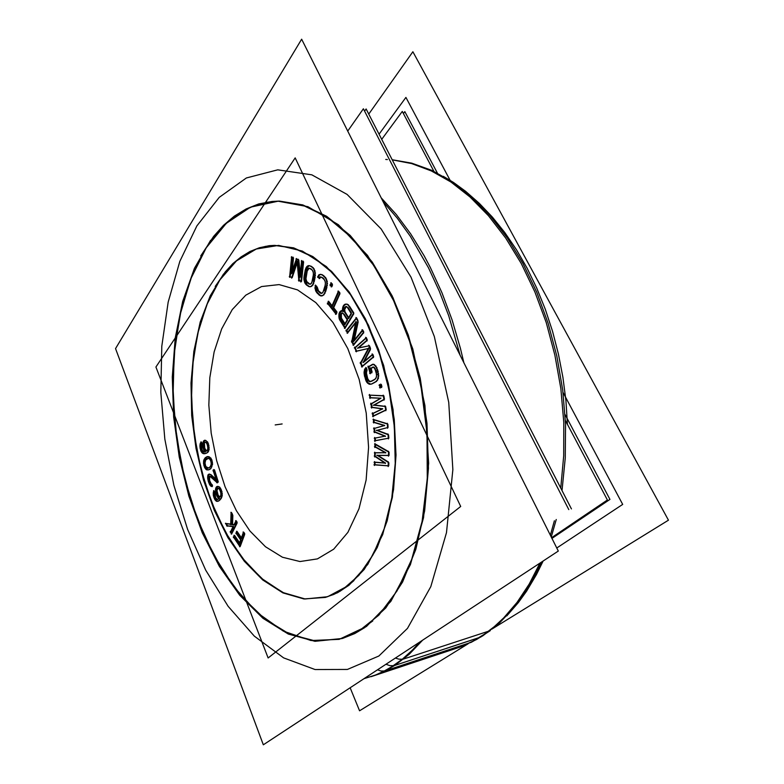 <?xml version="1.0" encoding="UTF-8"?>
<svg xmlns="http://www.w3.org/2000/svg" width="784" height="784" viewBox="0 0 784 784"><rect width="100%" height="100%" fill="white"/><g stroke="black" fill="none" stroke-linecap="round" stroke-linejoin="round"><path stroke-width="1.18" d="M279.163 201.145L266.795 202.252L254.947 205.428L243.706 210.573L228.164 221.647L218.756 231.055L206.192 247.871L191.551 276.83L181.104 310.18L174.901 346.646L172.911 385.042L175.038 424.281L181.163 463.344L191.149 501.201L204.791 536.824L221.862 569.135L242.031 596.967L264.865 619.105L289.766 634.236L315.932 641.087L342.314 638.49M342.677 638.372L354.731 633.59L364.756 627.631L385.797 607.923L402.564 582.032L415.785 549.359L424.644 510.952L428.505 468.322L427.025 423.36L420.175 378.192L408.307 334.984L392.069 295.754L372.341 262.179L350.193 235.445L326.673 216.276L302.82 204.908L279.545 201.145M274.596 245.353L265.482 246.372L256.701 248.832L248.332 252.654L236.631 260.778L229.467 267.667L219.775 279.986L207.623 302.683L198.783 329.202L193.354 358.523L191.365 389.648L192.766 421.635L197.49 453.564L205.398 484.551L216.306 513.687L229.977 540.058L246.117 562.716L264.326 580.709L284.073 593.067L304.702 598.878L325.429 597.379M325.703 597.31L337.59 592.694L348.958 585.276L364.227 569.341L377.192 547.634L387.178 520.723L393.607 489.52L396.047 455.249L394.283 419.42L388.354 383.65L378.535 349.586L365.344 318.745L349.458 292.393L331.671 271.46L312.796 256.544L293.628 247.862L274.88 245.343M571.458 508.943L366.079 108.937L364.57 111.083M568.753 509.61L363.374 108.751L347.743 131.085L363.374 108.751L347.743 131.085L363.374 108.751L568.753 509.61M565.382 420.449L607.375 500.006L551.573 537.716M433.915 171.363L402.28 111.436L381.681 139.317M565.058 414.579L609.903 499.369L551.975 538.461M437.335 173.068L404.838 111.612L403.397 113.553M377.555 669.801L380.965 671.006L384.336 671.035M395.42 658.06L398.889 659.197L402.261 659.275M301.683 39.2L115.532 348.547L263.365 744.8L558.286 551.093L301.683 39.2M372.831 620.918L357.759 631.786L341.942 638.597L314.982 641.283L288.267 634.089L262.895 618.282L239.718 595.232L219.363 566.313L202.282 532.846L188.817 496.047L179.203 457.072L173.646 417.019L172.294 376.967L175.263 338.031L182.652 301.399L194.461 268.353L210.631 240.286M200.655 256.005L213.62 236.337L223.518 225.273L234.387 216.061L246.137 208.887L258.681 203.958L271.93 201.449L278.771 201.145L302.653 205.094L327.104 217.07L351.154 237.248L373.694 265.345L393.548 300.546L409.63 341.481L420.988 386.296L426.966 432.778L427.29 478.573L422.047 521.429L411.708 559.384L396.988 590.94L378.839 615.136L358.239 631.512M450.143 180.359L405.965 97.392L379.035 134.162M563.02 392.372L622.663 504.386L556.728 547.987M491.97 629.101L668.468 520.184L412.894 51.773L368.735 114.101M468.185 643.782L359.601 710.784L350.183 687.774M364.05 678.67L375.536 675.024L384.523 670.937L393.352 665.773L401.967 659.511L490.255 630.62L476.672 639.489L462.658 646.094L370.989 676.67M541.871 561.873L529.641 585.599L515.509 605.924L499.839 622.653L482.993 635.697L471.272 642.331L383.788 671.32L391.853 666.733L402.349 659.197L412.453 650.044L419.714 642.106M460.257 355.544L448.722 315.893L439.226 291.011L428.466 267.707L410.297 236.268L397.106 217.952L383.249 201.919M551.25 537.06L556.238 519.469M561.991 490.5L565.284 457.974L565.548 424.242L562.736 390.06L556.885 356.171L548.143 323.312L536.726 292.207L522.928 263.473L507.111 237.66L489.677 215.188L471.017 196.372L451.555 181.388L431.69 170.334L411.796 163.16L392.186 159.789M295.225 157.839L155.879 366.981L268.089 658.021L460.688 506.484L268.089 658.021L155.879 366.981L268.089 658.021L460.688 506.484L268.089 658.021L155.879 366.981L268.089 658.021L460.688 506.484L268.089 658.021L155.879 366.981L268.089 658.021L460.688 506.484L295.225 157.839L155.879 366.981L295.225 157.839L460.688 506.484L295.225 157.839L155.879 366.981L295.225 157.839L460.688 506.484L295.225 157.839L155.879 366.981L295.225 157.839L460.688 506.484L295.225 157.839M342.628 589.588L358.905 575.338L373.008 554.896L384.18 528.759L391.775 497.811L395.273 463.285L394.381 426.751L389.089 389.922L379.652 354.603L366.569 322.44L350.566 294.833L332.475 272.861L313.169 257.162L293.52 248.018L274.312 245.353L269.235 245.715L259.386 247.754L250.008 251.497L241.149 256.838L232.897 263.659L225.292 271.842L215.198 286.434M223.548 274.028L210.171 295.891L200.204 322.077L193.795 351.457L190.973 382.964L191.727 415.579L195.951 448.321L203.536 480.229L214.297 510.345L227.977 537.687L244.275 561.246L262.758 579.993L282.887 592.9L303.967 599.005L325.154 597.457L333.729 594.419L340.021 591.195L348.135 585.628L353.976 580.503M244.677 534.384L243.079 532.062M239.62 546.752L244.549 533.581M233.348 536.844L240.041 546.752M234.338 535.276L233.465 537.648M239.6 543.655L233.916 535.276M240.747 539.451L239.179 543.665M235.857 532.885L240.864 540.254M236.856 531.297L235.974 533.679M241.452 538.677L236.435 531.307M243.51 532.052L241.031 538.686M236.043 520.713L233.828 525.162M237.052 523.153L231.858 533.522L237.072 523.183L235.612 520.635M231.202 533.973L236.993 522.389M230.192 531.513L231.623 534.061M233.26 526.299L230.261 532.307M226.703 525.829L233.377 526.691M225.518 523.232L227.242 526.299M231.025 524.29L225.469 523.634M231.123 512.217L230.712 524.79M232.623 515.402L230.859 512.324M232.074 525.015L232.387 514.431M234.308 524.849L231.79 524.427M215.669 488.422L215.551 490.902M216.266 487.089L215.512 489.353M217.07 486.433L215.904 487.756M218.099 486.443L216.57 486.737M219.059 486.884L217.521 486.413M220.098 488.177L218.481 486.501M220.814 489.745L219.589 487.452M221.392 491.392L220.392 488.804M221.813 493.185L221.049 490.353M221.892 495.282L221.617 492.087M221.558 496.821L221.911 494.224M221 498.183L221.764 495.909M220.049 499.526L221.343 497.448M219.001 500.584L220.471 498.967M217.834 501.309L219.471 500.153M216.835 501.348L218.364 501.084M215.884 500.888L217.403 501.397M214.855 499.594L216.453 501.28M214.15 498.036L215.365 500.319M213.709 496.713L214.571 498.967M213.297 494.949L214.042 497.752M213.219 492.881L213.483 496.027M213.532 491.352L213.199 493.92M213.934 490.657L213.317 492.234M214.581 493.116L213.591 490.549M214.12 494.204L214.463 492.136M214.306 495.547L214.159 493.185M214.6 496.644L214.169 494.449M215.414 498.487L214.306 495.606M215.982 499.163L214.973 497.595M216.668 499.673L215.443 498.506M217.354 499.624L216.09 499.339M217.893 499.31L216.786 499.633M218.863 498.585L217.364 499.555M217.305 496.899L219.187 498.702M216.6 495.312L217.815 497.605M216.031 493.675L217.021 496.252M215.61 491.901L216.364 494.714M215.531 489.824L215.806 492.989M216.413 490.108L217.031 488.52L218.148 488.167M216.502 491.196L216.59 489.187M216.629 492.489L216.492 490.118M216.933 493.606L216.492 491.392M217.864 495.762L216.629 492.558M218.442 496.439L217.423 494.871M219.128 496.948L217.903 495.782M219.677 497.164L218.55 496.507M220.216 496.742L219.108 497.076M220.608 496.096L219.716 497.076M220.853 495.145L220.226 496.733M220.97 493.94L220.608 496.017M220.774 492.587L220.921 494.969M220.48 491.47L220.921 493.695M218.266 488.128L219.53 489.304L220.784 492.528M218.961 488.628L219.981 490.196M216.658 489.167L217.58 488.197L218.844 488.461M216.776 482.768L218.06 481.748M209.896 476.231L217.315 482.836M209.063 476.27L210.465 476.535M208.671 478.054L209.152 476.133M208.789 479.377L208.789 477.074M209.259 481.151L208.671 478.299M209.72 482.444L208.985 480.092M210.435 483.914L209.348 481.454M211.121 484.502L209.965 483.12M211.817 484.59L210.563 484.061M212.209 486.629L211.366 483.944M211.043 486.335L212.317 486.051M209.994 485.227L211.602 486.501M209.308 484.012L210.533 485.835M208.485 481.729L209.749 484.875M208.103 480.386L208.848 482.728M207.691 478.279L208.387 481.445M207.672 476.711L207.838 479.367M207.966 474.947L207.642 477.75M208.622 474.3L207.721 475.751M209.191 474.271L208.181 477.172L208.75 480.817L210.034 484.306L212.052 486.139L210.034 484.306L208.75 480.817L208.181 477.172L208.907 474.526M209.73 474.114L208.466 474.428M210.426 474.575L209.171 474.055M216.472 480.18L209.847 474.202M213.091 470.145L216.355 480.445M214.287 469.822L213.013 470.861M217.981 482.474L213.885 469.498M208.338 469.92L210.347 468.861M207.397 469.92L208.867 469.753M206.809 469.773L207.966 469.92M205.976 469.371L207.388 469.92M205.241 468.45L206.545 469.763M204.359 466.921L205.761 469.116M203.762 464.863L204.781 467.803M203.507 462.697L204.026 465.912M203.683 460.767L203.575 463.765M203.997 459.532L203.575 461.756M205.771 457.327L203.732 460.365M205.006 458.062L204.193 459.267M207.29 456.611L205.29 457.709M209.661 457.121L206.76 456.788M208.818 456.729L207.662 456.602M210.406 458.032L209.093 456.739M211.308 459.581L209.877 457.376M211.915 461.658L210.886 458.689M212.17 463.854L211.651 460.6M211.984 465.804L212.101 462.766M211.67 467.039L212.101 464.794M211.082 467.97L211.935 466.206M210.641 468.509L211.464 467.313M209.867 469.234L211.072 467.979M208.613 467.95L206.986 468.234M209.759 467.244L208.074 468.136M210.651 466.284L209.269 467.597M211.219 464.197L210.279 466.911M211.19 462.883L211.043 465.128M210.818 461.051L211.239 463.961M210.122 459.493L211.082 462.109M209.455 458.787L210.563 460.355M208.083 458.16L210.004 459.326M207.015 458.591L208.652 458.277M205.878 459.316L207.544 458.395M204.996 460.277L206.359 458.944M204.438 462.354L205.369 459.649M204.467 463.658L204.604 461.423M204.84 465.471L204.418 462.589M205.526 467.019L204.575 464.422M206.182 467.725L205.094 466.157M207.544 468.371L205.643 467.186M203.468 441.176L202.909 443.254M204.301 440.373L203.134 441.892M205.232 440.294L203.82 440.735M206.251 440.922L204.673 440.255M207.143 441.882L205.682 440.549M207.946 443.636L206.633 441.206M208.368 445.42L207.554 442.686M208.652 447.194L208.113 444.352M208.74 448.997L208.495 446.086M208.446 450.849L208.75 447.929M207.829 451.986L208.652 449.947M207.035 452.819L208.201 451.319M205.829 453.407L207.495 452.397M204.595 453.691L206.359 453.172M203.311 453.622L205.143 453.613M202.311 453.054L203.869 453.75M201.439 452.094L202.87 453.436M200.645 450.359L201.939 452.77M200.224 448.585L201.018 451.29M200.018 447.184L200.479 449.644M199.92 445.4L200.165 448.272M200.204 443.568L199.91 446.459M200.802 442.431L200.008 444.459M201.321 442.068L200.43 443.068M201.527 444.587L200.998 441.774M200.871 445.253L201.596 443.675M200.822 446.527L201.106 444.401M200.92 447.664L200.88 445.488M201.4 449.732L200.812 446.576M201.851 450.663L201.116 448.703M202.439 451.515L201.429 449.771M203.134 451.878L201.929 450.878M203.722 451.937L202.566 451.555M204.82 451.888L203.154 451.829M203.566 449.497L205.124 452.182M203.154 447.703L203.958 450.418M202.88 445.949L203.409 448.771M202.782 444.156L203.027 447.037M203.076 442.303L202.782 445.214M203.909 443.087L204.81 442.078L205.986 442.45M203.791 444.077L204.252 442.401M203.693 445.283L203.977 443.146M203.791 446.419L203.752 444.244M204.34 448.85L203.683 445.332M204.791 449.791L204.056 447.821M205.388 450.643L204.369 448.889M205.898 451.153L204.889 449.908M206.506 451.114L205.339 450.731M207.015 450.78L205.947 451.094M207.427 450.114L206.515 451.104M207.77 449.134L207.035 450.722M207.819 447.86L207.535 450.006M207.721 446.713L207.76 448.899M207.172 444.273L207.838 447.801M206.721 443.332L207.456 445.312M206.114 442.48L207.143 444.234M205.418 442.127L206.633 443.117M204.32 442.411L205.379 442.088M388.727 462.717L376.859 455.122M388.168 466.588L388.305 461.756M373.997 464.785L388.639 465.941M374.517 461.59L374.419 465.49M385.454 463.148L374.066 462.227M374.223 455.994L385.434 463.403M374.762 452.182L374.634 456.954M385.738 452.721L374.311 452.858M374.468 446.606L385.738 452.985M374.987 443.597L374.879 447.527M389.031 452.27L374.527 444.028M388.462 456.18L388.599 451.329M376.849 455.396L388.933 455.494M388.511 434.846L376.281 430.23M388.345 438.942L388.002 433.973M374.458 440.843L388.737 438.158M374.654 437.443L374.938 441.451M385.375 436.149L374.272 438.207M373.831 431.817L385.395 436.414M373.978 427.79L374.321 432.68M384.63 425.447L373.605 428.603M373.145 422.194L384.65 425.712M373.36 418.999L373.635 423.017M387.766 424.115L372.959 419.558M387.61 428.25L387.267 423.272M376.3 430.514L387.992 427.427M385.552 406.553L373.321 405.083M385.797 410.747L384.973 405.798M372.586 416.333L386.1 409.846M372.439 412.825L373.106 416.823M382.661 408.699L372.145 413.707M371.106 407.337L382.7 408.954M370.852 403.211L371.655 408.082M380.897 398.047L370.577 404.132M369.519 397.762L380.946 398.301M369.411 394.479L370.068 398.478M383.788 395.871L369.088 395.146M384.033 400.095L383.219 395.146M373.36 405.367L384.327 399.164M381.338 384.572L379.103 385.424M381.563 387.6L380.759 384.052M379.593 387.6L381.828 386.747M379.378 384.581L380.181 388.119M372.645 364.403L367.902 367.039M373.85 364.403L371.802 364.687M375.369 365.873L372.988 364.158M376.3 367.461L374.595 365.079M377.075 369.548L375.683 366.363M378.074 373.429L376.624 368.274M378.319 375.722L377.78 372.057M378.143 377.702L378.241 374.331M377.408 379.897L378.319 376.379M376.467 381.181L377.859 378.79M375.183 382.161L377.114 380.348M371.185 384.14L375.948 381.602M369.734 384.287L372.028 383.846M368.451 383.817L370.607 384.297M366.971 382.494L369.303 384.229M366.05 380.916L367.725 383.288M365.295 378.848L366.657 382.004M364.315 375.026L365.736 380.103M364.08 372.763L364.599 376.379M364.246 370.812L364.158 374.144M364.942 368.637L364.07 372.116M366.324 367.774L364.433 369.597M366.853 371.293L365.785 367.461M365.687 371.89L366.99 370.215M365.775 373.684L366.079 370.812M366.128 375.526L365.765 372.331M367.294 379.27L365.863 374.174M368.108 380.73L366.824 378.015M369.088 381.543L367.461 379.721M370.166 381.72L368.264 380.936M371.322 381.347L369.293 381.592M375.242 379.064L370.479 381.612M376.124 377.917L374.478 379.652M376.565 376.467L375.526 378.839M376.575 374.781L376.251 377.692M376.212 372.919L376.585 376.163M375.036 369.146L376.477 374.291M374.193 367.676L375.507 370.401M373.213 366.863L374.86 368.686M372.243 367.314L374.037 367.284M370.175 368.686L373.096 367.079M371.832 372.919L370.401 367.804M369.666 373.341L372.047 372.037M368.117 366.157L370.264 373.782M357.612 348.331L367.206 339.962M369.391 345.734L357.553 348.096M370.411 349.615L368.715 345.195M363.09 362.639L370.44 348.468M372.684 354.231L362.992 362.443M373.468 357.563L372.067 353.917M361.502 366.824L373.605 356.612M360.287 362.355L362.11 367.137M368.617 347.939L360.258 363.472M355.642 351.33L368.784 348.351M354.495 347.116L356.299 351.849M366.295 337.59L354.368 348.047M367.069 340.903L365.677 337.296M362.649 329.858L353.221 341.481M363.688 332.994L362.022 329.701M353.025 345.176L363.737 332.014M351.477 341.011L353.633 345.342M355.887 321.479L351.624 342.206M347.018 333.102L356.083 321.714M346.009 330.025L347.616 333.259M356.504 317.696L345.96 330.985M358.072 321.881L355.887 317.549M353.417 341.706L357.925 320.676M343.206 311.277L341.814 310.503M342.432 309.455L342.951 311.709M342.765 307.25L342.539 310.787M343.245 306.074L342.549 308.533M344.274 304.643L342.784 307.161M345.107 304.202L343.617 305.427M346.489 304.104L344.323 304.604M347.861 304.623L345.656 304.104M348.988 306.181L347.067 304.133M353.79 313.914L348.302 305.29M344.47 328.378L353.76 312.934M339.688 319.823L345.068 328.408M338.953 317.863L340.246 320.901M338.874 315.589L339.276 319.117M339.129 313.424L338.913 316.942M339.599 312.257L338.913 314.698M340.432 311.16L339.149 313.335M341.265 310.719L339.795 311.934M342.637 310.64L340.491 311.111M344.97 324.674L340.579 317.667M347.518 319.402L344.382 324.645M343.127 313.365L347.547 320.372M340.795 314.119L342.275 312.914L343.833 314.178M341.481 313.208L343.088 313.237M341.295 314.413L341.697 313.786M341.099 318.794L340.276 316.275L340.962 313.835M340.501 317.598L340.432 314.992M344.166 308.739L345.283 306.848M344.754 312.64L343.931 310.111L344.617 307.651M344.147 311.444L344.078 308.818M348.664 318.529L344.235 311.513M351.408 312.914L348.057 307.642L351.418 312.894L348.057 318.5M346.989 306.848L351.457 313.874M344.637 307.632L346.136 306.397L347.704 307.661M345.332 306.701L346.949 306.72M327.34 303.104L336.13 314.286M328.663 301.291L327.438 304.055M332.171 306.573L328.094 301.389M338.541 291.07L331.603 306.671M339.942 293.657L333.661 307.74L336.767 311.689L333.661 307.74L339.952 293.667L337.953 291.178M332.886 308.308L339.844 292.697M336.904 312.581L332.779 307.348M335.552 314.384L336.797 311.62M331.22 282.74L330.133 285.719M332.534 284.886L332.004 286.327L332.494 284.886L330.652 282.926M331.25 286.924L332.347 283.935M329.986 284.778L331.818 286.728M317.628 276.615L319.725 278.496M319.019 274.704L317.755 277.458M320.529 274.312L318.402 275.419M321.695 274.576L319.745 274.488M322.949 275.409L320.901 274.361M325.007 277.399L322.195 274.88M326.017 278.928L324.321 276.625M326.644 280.662L325.448 277.928M326.997 283.132L326.262 279.447M326.879 285.121L326.859 281.799M326.428 287.218L326.977 283.798M324.645 292.922L326.712 285.984M323.772 294.549L325.066 291.815M322.783 295.519L324.341 293.647M321.352 296.009L323.478 294.951M320.186 295.705L322.136 295.852M318.941 294.862L320.979 295.94M316.922 292.853L319.696 295.401M315.932 291.325L317.598 293.628M315.325 289.619L316.491 292.324M314.972 287.179L315.697 290.825M315.531 285.082L315.001 288.463M317.148 287.287L315.07 285.396M316.638 288.973L316.844 286.307M317.344 290.296L316.491 287.708M318.255 291.374L316.844 289.237M320.362 293.118L317.589 290.58M321.43 293.422L319.607 292.618M322.342 293.059L320.636 293.304M323.096 292.079L321.607 293.422M323.684 290.58L322.489 292.883M325.311 284.729L323.253 291.658M325.448 282.916L325.056 285.974M325.193 281.319L325.419 284.249M324.566 279.996L325.448 282.603M323.655 278.918L325.086 281.064M321.518 277.193L324.321 279.712M320.45 276.909L322.273 277.693M319.539 277.291L321.244 277.017M319.088 278.634L320.205 276.772M308.083 286.14L310.111 286.768M306.221 284.768L308.837 286.513M305.162 283.465L306.926 285.376M304.447 281.907L305.77 284.327M303.937 279.584L304.898 283.024M303.898 277.624L304.153 280.848M304.153 275.478L303.898 278.937M305.397 269.49L303.986 276.752M306.093 267.687L305.084 270.676M306.956 266.482L305.633 268.706M308.288 265.649L306.338 267.217M309.425 265.658L307.553 266.001M310.689 266.197L308.651 265.619M312.581 267.55L309.935 265.845M313.659 268.843L311.856 266.952M314.384 270.411L313.032 267.981M314.913 272.773L313.933 269.294M314.943 274.763L314.688 271.489M314.678 276.938L314.943 273.43M313.394 282.965L314.854 275.654M312.689 284.768L313.718 281.789M311.816 285.944L313.159 283.759M310.474 286.748L312.434 285.229M309.337 286.709L311.209 286.415M309.308 284.112L306.691 282.367M310.346 284.171L308.553 283.779M311.209 283.612L309.582 284.229M311.846 282.475L310.523 284.141M312.306 280.858L311.336 283.406M313.424 274.723L311.973 282.024M313.414 272.901L313.267 276.007M313.041 271.382L313.482 274.224M312.355 270.215L313.384 272.597M311.395 269.353L312.924 271.156M309.455 268.275L312.101 269.99M308.416 268.236L310.219 268.598M307.563 268.814L309.18 268.157M306.926 269.961L308.239 268.275M306.475 271.578L307.436 269.02M305.388 277.673L306.799 270.402M305.397 279.467L305.535 276.399M305.76 280.976L305.329 278.163M306.436 282.142L305.427 279.77M307.387 283.004L305.878 281.201M291.403 273.773L293.098 257.172M296.528 258.563L291.276 273.685M298.616 260.004L295.97 258.965M300.047 277.291L298.175 259.2M301.664 260.523L299.909 277.271M303.418 261.885L301.223 261.023M300.909 282.024L303.114 261.082M298.449 280.329L301.35 281.534M297.018 260.915L298.89 281.142M291.57 278.095L297.263 261.013M289.276 276.527L292.118 277.703M291.687 256.623L289.58 277.311M293.402 257.965L291.246 257.123M381.22 197.872L396.322 214.551L410.708 233.916L424.124 255.8L430.416 267.618L441.98 292.814L452.054 319.833L460.453 348.302L463.961 362.943L460.453 348.302L452.054 319.833L441.98 292.814L430.416 267.618L424.124 255.8L410.708 233.916L396.322 214.551L381.22 197.872M422.703 640.146L409.16 654.336L394.793 665.41L409.16 654.336L422.703 640.146M393.382 665.753L389.736 665.636L386.051 664.215L389.736 665.636L393.382 665.753L389.736 665.636L386.051 664.215M196.872 225.861L179.81 261.405L168.139 302.105L161.827 346.263L160.779 392.392L164.826 439.128L173.813 485.198L187.523 529.337L205.741 570.203L228.154 606.346L254.33 636.157L283.602 657.854L315.06 669.575L347.39 669.467L378.897 656.022L407.474 628.337L430.779 586.648L446.508 532.65L452.819 469.665L448.722 402.437L434.356 336.483L411.061 277.173L381.083 228.879L347.126 194.412L311.885 174.842L277.703 169.814L246.392 177.968L219.197 197.352L196.872 225.861L219.197 197.352L246.392 177.968L277.703 169.814L311.885 174.842L347.126 194.412L381.083 228.879L411.061 277.173L434.356 336.483L448.722 402.437L452.819 469.665L446.508 532.65L430.779 586.648L407.474 628.337L378.897 656.022L347.39 669.467L315.06 669.575L283.602 657.854L254.33 636.157L228.154 606.346L205.741 570.203L187.523 529.337L173.813 485.198L164.826 439.128L160.779 392.392L161.827 346.263L168.139 302.105L179.81 261.405L196.872 225.861M206.192 247.871L190.708 278.967L180.016 314.972L174.156 354.339L173.088 395.646L176.674 437.599L184.769 478.946L197.176 518.449L213.64 554.827L233.828 586.726L257.26 612.676L283.279 631.12L310.993 640.489L339.207 639.323L366.393 626.475L390.775 601.436L410.424 564.607L423.517 517.597L428.613 463.256L424.957 405.514L412.727 348.831L392.96 297.587L367.451 255.417L338.365 224.753L307.906 206.682L278.085 201.155L250.478 207.211L226.262 223.362L206.192 247.871M392.235 159.877L411.62 163.523L431.269 170.863L450.869 182.015L470.047 197L488.432 215.718L505.631 238.003L521.233 263.551L534.874 291.942L546.203 322.665L554.925 355.113L560.834 388.59L563.794 422.4L563.745 455.798L560.746 488.079L563.745 455.798L563.794 422.4L560.834 388.59L554.925 355.113L546.203 322.665L534.874 291.942L521.233 263.551L505.631 238.003L488.432 215.718L470.047 197L450.869 182.015L431.269 170.863L411.62 163.523L392.235 159.877M554.376 520.762L550.329 535.217L554.376 520.762M539.872 563.186L529.21 584.08L517.077 602.367L503.691 617.919L494.204 626.72L484.345 634.256L479.289 637.549L394.793 665.41L383.895 671.555L372.763 676.082L459.679 647.143L472.84 641.243L484.345 634.256L494.204 626.72L503.691 617.919L517.077 602.367L529.21 584.08L539.872 563.186M219.775 279.986L206.741 304.809L197.607 334.033L192.511 366.353L191.463 400.506L194.383 435.306L201.145 469.596L211.562 502.221L225.351 532.032L242.168 557.836L261.533 578.396L282.818 592.479L305.192 598.927L327.643 596.751L348.958 585.276L367.774 564.353L382.69 534.551L392.431 497.242L396.047 454.642L393.078 409.63L383.65 365.422L368.509 325.184L348.88 291.579L326.301 266.521L302.369 251.056L278.614 245.372L256.309 248.979L236.454 260.925L219.775 279.986M232.299 309.582L245.755 295.147L261.562 286.542L279.094 284.602L297.528 289.904L315.874 302.634L333.004 322.479L347.782 348.557L359.15 379.407L366.265 413.099L368.617 447.38L366.079 479.994L358.964 508.845L347.871 532.287L333.68 549.172L317.383 558.933L299.968 561.511L282.387 557.238L265.482 546.771L249.939 530.925L236.347 510.639L225.135 486.913L216.658 460.737L211.18 433.14L208.867 405.112L209.838 377.692L214.12 351.918L221.656 328.859L232.299 309.582L245.755 295.147L261.562 286.542L279.094 284.602L297.528 289.904L315.874 302.634L333.004 322.479L347.782 348.557L359.15 379.407L366.265 413.099L368.617 447.38L366.079 479.994L358.964 508.845L347.871 532.287L333.68 549.172L317.383 558.933L299.968 561.511L282.387 557.238L265.482 546.771L249.939 530.925L236.347 510.639L225.135 486.913L216.658 460.737L211.18 433.14L208.867 405.112L209.838 377.692L214.12 351.918L221.656 328.859L232.299 309.582M371.841 676.386L372.763 676.082M506.768 615.891L518.459 602.514L526.593 591.234L536.501 574.613L543.165 561.021M551.965 538.5L552.416 537.148M567.469 424.409L565.93 400.82L562.892 377.261L558.394 353.976L552.495 331.201L545.252 309.18L536.766 288.12L527.122 268.226L516.44 249.655L504.827 232.583L492.421 217.119L479.347 203.379L465.716 191.423L453.495 182.525L443.293 176.302M385.757 159.456L387.414 159.515M244.667 533.551L243.844 532.356L244.667 533.551M243.648 532.885L241.668 538.167L243.648 532.885M241.384 537.746L237.189 531.601L241.384 537.746M236.993 532.13L236.611 533.179L240.864 539.421L236.611 533.179L236.993 532.13M240.894 540.245L239.806 543.155L240.894 540.245M239.522 542.734L234.671 535.57L239.522 542.734M234.475 536.099L234.093 537.138L239.973 545.821L234.093 537.138L234.475 536.099M240.257 546.242L244.706 534.384L240.257 546.242M237.14 522.36L236.347 520.978L237.14 522.36M236.092 521.478L234.485 524.702L236.092 521.478M234.083 524.633L232.574 524.378L232.838 515.362L232.574 524.378L234.083 524.633M232.583 514.392L231.594 512.658L232.583 514.392M231.564 513.559L231.211 524.153L231.564 513.559M230.731 524.094L226.243 523.565L230.731 524.094M226.331 523.732L227.487 525.77L233.152 526.505L227.487 525.77L226.331 523.732M233.505 526.672L230.917 531.856L231.633 533.11L230.917 531.856L233.505 526.672M388.296 462.001L377.986 455.406L388.296 462.001M377.829 455.308L388.492 455.396L377.829 455.308M389.021 455.396L389.109 452.25L389.021 455.396M388.599 451.623L375.507 444.185L388.599 451.623M375.497 444.577L375.438 446.762L385.826 452.633L375.438 446.762L375.497 444.577M385.14 452.642L375.281 452.76L385.14 452.642M375.281 452.848L375.193 456.18L385.542 463.011L375.193 456.18L375.281 452.848M384.758 462.952L375.036 462.158L384.758 462.952M375.036 462.305L374.968 464.716L388.188 465.765L374.968 464.716L375.036 462.305M388.727 465.804L388.815 462.707L388.727 465.804M388.031 434.375L377.271 430.318L387.561 427.603L377.271 430.318L388.031 434.375M388.1 427.407L387.864 424.095L388.1 427.407M387.296 423.713L373.939 419.607L387.296 423.713M373.958 419.861L374.125 422.243L384.621 425.447L374.125 422.243L373.958 419.861M384.317 425.604L374.556 428.397L374.811 431.906L385.463 436.139L374.811 431.906L374.556 428.397L384.317 425.604M384.964 436.237L375.242 438.04L375.418 440.657L388.296 438.256L375.418 440.677L375.242 438.04L384.964 436.237M388.835 438.138L388.609 434.836L388.835 438.138M385.071 406.347L374.301 405.063L383.954 399.605L374.301 405.063L385.071 406.347M384.434 399.154L383.886 395.851L384.434 399.154M383.317 395.744L370.068 395.097L383.317 395.744M370.087 395.195L370.499 397.713L380.642 398.194L370.499 397.713L370.087 395.195M380.877 398.301L371.508 403.829L372.086 407.317L382.494 408.778L372.086 407.317L371.508 403.829L380.877 398.301M382.533 408.934L373.096 413.433L373.498 415.892L373.096 413.433L382.533 408.934M373.527 416.059L385.708 410.218L373.527 416.059M386.198 409.836L385.659 406.533L386.198 409.836M380.936 384.866L380.073 385.199L380.534 387.247L380.073 385.199L380.936 384.866M380.563 387.365L381.436 387.041L380.563 387.365M381.926 386.737L381.455 384.67L381.926 386.737M372.782 364.57L368.852 366.755L370.558 372.851L368.852 366.755L372.782 364.57M370.616 373.057L371.704 372.459L370.616 373.057M372.145 372.028L371.126 368.402L373.125 367.294L371.126 368.402L372.145 372.028M374.174 367.265L374.517 367.637L374.174 367.265M375.232 368.647L375.448 369.097L375.232 368.647M375.928 370.352L376.643 372.87L375.928 370.352M376.908 374.242L376.967 374.742L376.908 374.242M374.585 379.642L371.43 381.338L374.585 379.642M370.891 381.396L369.244 381.053L367.647 378.545L366.383 372.959L366.804 371.097L366.383 372.959L367.647 378.545L369.244 381.053L370.891 381.396M367.108 370.205L366.51 368.059L367.108 370.205M366.069 368.48L365.334 369.195L364.717 373.39L366.089 379.387L367.921 382.729L370.616 384.111L367.921 382.729L366.089 379.387L364.717 373.39L365.334 369.195L366.069 368.48M370.705 384.131L371.489 383.984L370.705 384.131M372.204 383.817L375.36 382.141L372.204 383.817M376.291 381.563L376.732 381.151L376.291 381.563M377.476 380.309L377.741 379.858L377.476 380.309M378.241 378.741L378.515 377.663L378.241 378.741M378.721 376.33L378.741 375.673L378.721 376.33M378.662 374.272L378.525 373.37L378.662 374.272M378.241 372.008L377.535 369.499L378.241 372.008M377.075 368.225L376.712 367.412L377.075 368.225M376.075 366.314L375.722 365.834L376.075 366.314M374.85 365.05L373.958 364.403L374.85 365.05M358.602 347.89L366.951 340.599L358.602 347.89M367.265 339.952L366.461 337.865L367.265 339.952M366.04 338.237L355.27 347.675L356.583 351.124L355.27 347.675L366.04 338.237M356.602 351.183L368.304 348.527L356.602 351.183M368.892 348.39L361.071 362.923L362.296 366.157L361.071 362.923L368.892 348.39M362.414 366.451L373.341 357.239L362.414 366.451M373.664 356.612L372.851 354.486L373.664 356.612M372.429 354.848L363.903 362.081L372.429 354.848M364.266 361.365L370.391 349.556L364.266 361.365M370.538 348.459L369.499 345.764L370.538 348.459M368.97 345.871L358.513 347.959L368.97 345.871M362.502 330.652L354.094 341.03L362.502 330.652M354.27 340.187L358.21 321.871L354.27 340.187M358.033 320.666L356.72 318.069L358.033 320.666M356.367 318.5L346.822 330.534L347.684 332.259L346.822 330.534L356.367 318.5M347.88 332.651L355.583 322.988L347.88 332.651M356.299 322.077L352.29 341.52L353.702 344.343L352.29 341.52L356.299 322.077M353.898 344.725L363.6 332.808L353.898 344.725M363.766 332.014L362.855 330.221L363.766 332.014M342.324 310.787L339.972 312.826L339.737 318.392L345.029 327.438L339.737 318.392L339.972 312.826L342.324 310.787M345.293 327.859L353.741 313.835L345.293 327.859M353.751 312.953L349.419 306.152L353.751 312.953M348.704 305.26L348.086 304.613L348.704 305.26M347.234 304.31L346.616 304.163L347.234 304.31M346.263 304.241L344.529 305.094L343.608 306.642L343.343 311.013L343.608 306.642L344.529 305.094L346.263 304.241M328.212 303.496L336.003 313.394L328.212 303.496L328.761 302.242L328.212 303.496M336.326 313.816L336.895 312.571L336.326 313.816M339.805 292.785L338.845 291.57L339.805 292.785M338.639 292.03L332.377 306.113L338.639 292.03M332.044 305.691L328.966 301.781L332.044 305.691M331.387 283.71L330.877 285.121L331.622 285.915L330.877 285.121L331.387 283.71M332.298 284.073L331.554 283.279L332.298 284.073M318.529 276.919L319.558 277.85L318.529 276.919L319.313 275.204L318.529 276.919M319.901 278.153L320.95 277.124L319.901 278.153M322.616 277.673L323.988 278.908L322.616 277.673M325.478 285.954L324.115 290.55L325.478 285.954M321.489 293.177L318.48 290.874L317.304 287.287L318.48 290.874L321.489 293.177M316.834 286.483L315.962 285.69L316.834 286.483M315.893 286.15L315.638 287.797L316.785 291.736L319.872 295.039L321.852 295.754L319.872 295.039L316.785 291.736L315.638 287.797L315.893 286.15M322.263 295.784L322.802 295.519L322.263 295.784M323.782 294.931L324.125 294.529L323.782 294.931M324.733 293.628L325.076 292.902L324.733 293.628M325.507 291.795L326.879 287.199L325.507 291.795M327.163 285.954L327.3 285.102L327.163 285.954M327.408 283.769L327.408 283.112L327.408 283.769M327.271 281.779L327.046 280.643L327.271 281.779M326.654 279.427L326.428 278.908L326.654 279.427M325.821 277.908L325.429 277.369L325.821 277.908M324.703 276.615L323.331 275.39L324.703 276.615M322.479 274.87L321.901 274.567L322.479 274.87M321.185 274.508L320.685 274.488L321.185 274.508M320.597 274.527L319.313 275.204L320.597 274.527M309.004 286.238L307.122 284.984L309.004 286.238M311.415 286.405L312.022 285.935L311.415 286.405M312.787 285.209L313.071 284.749L312.787 285.209M313.571 283.739L313.845 282.946L313.571 283.739M314.168 281.76L315.129 276.919L314.168 281.76M315.315 275.635L315.374 274.743L315.315 275.635M315.374 273.41L315.325 272.763L315.374 273.41M315.09 271.47L314.786 270.402L315.09 271.47M314.306 269.284L314.051 268.834L314.306 269.284M313.384 267.971L312.973 267.54L313.384 267.971M312.189 266.932L311.023 266.188L312.189 266.932M310.052 265.845L309.582 265.707L310.052 265.845M309.21 265.776L306.436 268.226L304.643 276.105L304.633 280.162L307.122 284.984L304.633 280.162L304.643 276.105L306.436 268.226L309.21 265.776M292.216 270.99L293.549 257.956L292.216 270.99M293.049 257.603L292.148 257.25L293.049 257.603M292.128 257.466L290.178 276.654L291.824 277.33L290.178 276.654L292.128 257.466M292.275 277.526L297.185 262.807L292.275 277.526M297.606 261.552L299.361 280.466L300.997 281.142L299.361 280.466L297.606 261.552M301.507 281.358L303.555 261.876L301.507 281.358M303.065 261.513L302.134 261.15L303.065 261.513M302.105 261.366L300.507 276.605L302.105 261.366M300.243 274.067L298.792 259.994L300.243 274.067M298.224 259.622L296.871 259.092L298.224 259.622M296.803 259.298L291.991 273.116L296.803 259.298M217.442 499.447L215.708 497.899L214.777 493.077L215.708 497.899L217.442 499.447M214.698 492.097L214.257 490.96L214.698 492.097M214.003 491.627L213.914 495.39L214.865 498.379L216.649 500.898L218.099 501.123L216.649 500.898L214.865 498.379L213.914 495.39L214.003 491.627M218.56 501.045L219.304 500.525L218.56 501.045M219.843 500.084L220.422 499.457L219.843 500.084M220.872 498.889L221.353 498.114L220.872 498.889M221.725 497.379L221.941 496.752L221.725 497.379M222.166 495.841L222.254 495.214L222.166 495.841M222.284 494.155L222.195 493.116L222.284 494.155M222.009 492.019L221.823 491.313L222.009 492.019M221.48 490.274L221.245 489.667L221.48 490.274M220.804 488.736L220.471 488.109L220.804 488.736M219.912 487.393L219.373 486.835L219.912 487.393M217.834 486.501L216.129 488.853L216.237 492.352L217.315 495.664L219.373 498.33L217.315 495.664L216.237 492.352L216.129 488.853L217.834 486.501M219.079 498.663L218.158 499.261L219.079 498.663M211.327 484.091L209.622 480.523L209.661 476.378L209.622 480.523L211.327 484.091M210.759 476.486L217.335 482.336L210.759 476.486M218.256 481.719L214.532 469.939L218.256 481.719M214.12 470.273L216.668 479.837L214.12 470.273M215.953 479.2L210.769 474.516L215.953 479.2M212.523 486.011L212.062 484.541L212.523 486.011M208.162 469.802L207.574 469.734L208.162 469.802M209.073 469.704L210.024 469.204L209.073 469.704M210.68 468.803L211.023 468.45L210.68 468.803M212.513 464.736L212.542 463.785L212.513 464.736M212.484 462.697L212.307 461.6L212.484 462.697M212.033 460.541L211.68 459.522L212.033 460.541M211.229 458.63L210.798 457.974L211.229 458.63M207.476 456.69L204.879 458.895L204.075 463.168L205.085 467.225L207.574 469.734L205.085 467.225L204.075 463.168L204.879 458.895L207.476 456.69M203.83 441.539L203.458 446.419L205.369 451.702L203.458 446.419L203.507 442.744L204.575 440.579L203.83 441.539M204.898 451.8L203.33 451.574L202.145 450.104L201.635 444.567L202.145 450.104L203.33 451.574L204.898 451.8M201.841 443.636L201.586 442.245L201.841 443.636M201.174 442.695L200.449 445.88L201.351 450.702L203.076 453.103L205.114 453.534L203.076 453.103L201.351 450.702L200.449 445.88L201.174 442.695M205.349 453.534L205.878 453.377L205.349 453.534M206.653 453.132L207.192 452.799L206.653 453.132M207.829 452.339L208.152 451.937L207.829 452.339M208.573 451.261L208.76 450.8L208.573 451.261M209.014 449.898L209.122 448.938L209.014 449.898M209.142 447.87L209.073 447.125L209.142 447.87M208.926 446.027L208.799 445.351L208.926 446.027M208.534 444.283L208.328 443.577L208.534 444.283M207.927 442.637L207.495 441.833L207.927 442.637M205.927 440.51L205.437 440.304L205.927 440.51M205.065 440.422L204.575 440.579L205.065 440.422M217.05 489.628L217.991 488.275L217.001 490.588L217.05 489.628M220.373 490.127L220.863 491.401L220.373 490.127M219.804 496.87L218.158 495.174L217.001 490.588L218.158 495.174L219.804 496.87M208.319 468.009L205.82 466.441L204.977 463.06L205.702 459.973L208.397 458.346L205.702 459.973L204.977 463.06L205.82 466.441L208.319 468.009M208.858 458.258L209.671 458.748L208.858 458.258M210.925 460.296L211.19 460.992L210.925 460.296M211.455 462.041L211.572 462.825L211.455 462.041M211.366 465.079L210.965 466.235L211.366 465.079M209.485 467.568L208.818 467.921L209.485 467.568M204.614 442.764L205.232 442.205L204.614 442.764M206.594 450.908L204.722 448.232L204.399 443.568L204.722 448.232L206.594 450.908M207.848 445.253L208.113 446.655L207.848 445.253M344.94 323.704L341.432 318.128L341.334 314.404L341.432 318.128L344.94 323.704M344.196 314.159L347.508 319.411L344.196 314.159M347.498 320.293L345.205 324.125L347.498 320.293M344.989 308.22L346.244 306.711L344.637 309.464L344.989 308.22M351.399 313.796L348.89 317.981L351.399 313.796M348.625 317.559L345.087 311.973L344.637 309.464L345.087 311.973L348.625 317.559M309.474 283.837L306.74 281.564L305.956 278.79L307.22 271.009L309.121 268.373L307.22 271.009L305.956 278.79L306.74 281.564L309.474 283.837M310.503 268.589L311.669 269.343L310.503 268.589M313.884 274.204L313.865 274.704L313.884 274.204M313.698 275.988L312.738 280.839L313.698 275.988M275.213 424.948L282.162 423.938L275.213 424.948M392.99 666.008L480.876 637.02L392.99 666.008"/></g></svg>
